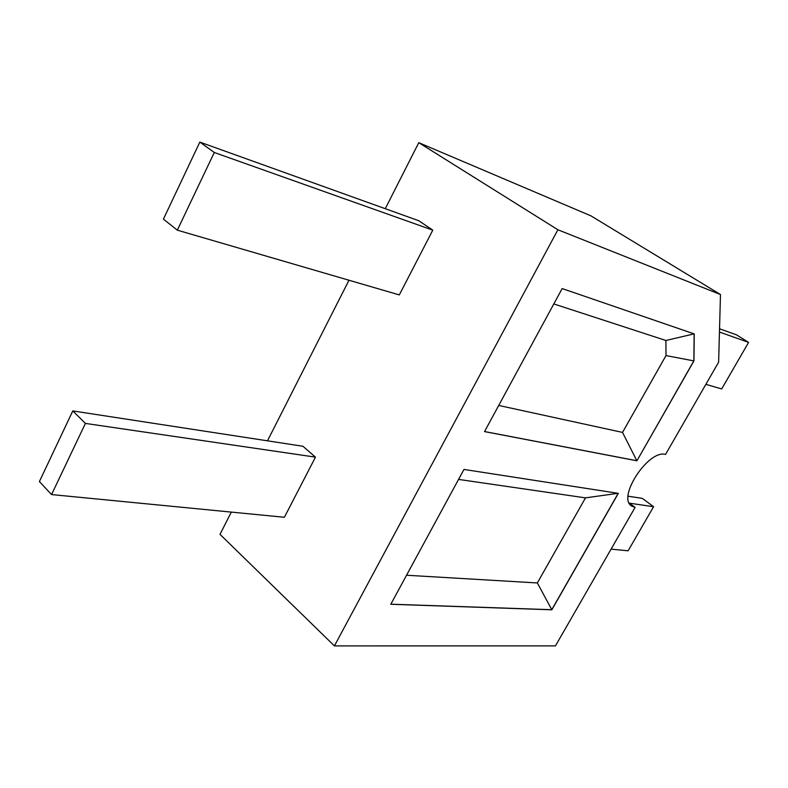 <?xml version="1.0" encoding="UTF-8"?>
<svg xmlns="http://www.w3.org/2000/svg" width="788" height="788" viewBox="0 0 788 788"><rect width="100%" height="100%" fill="white"/><g stroke="black" fill="none" stroke-linecap="round" stroke-linejoin="round"><path stroke-width="1.18" d="M693.942 360.914L694.248 333.925L562.159 288.566L484.531 431.588L636.921 460.793L693.942 360.914L666.008 355.575L665.899 340.485L553.816 303.932M635.079 507.413L555.442 645.884L334.417 645.904L557.884 229.761L720.478 294.535L718.626 362.155L665.555 454.43C648.524 449.268 616.896 497.415 631.552 506.004L635.079 507.413L629.198 503.01M463.974 469.441L618.324 493.357L551.846 609.794L390.789 604.268L463.974 469.441M484.551 431.538L636.832 460.724L622.53 432.415L666.008 355.575M636.921 460.793L693.854 360.855L694.149 333.895M694.1 333.876L665.899 340.485M498.715 405.446L622.53 432.415M231.308 512.101L220.01 534.372L334.417 645.904M385.273 208.702L418.773 142.677L557.884 229.761M267.487 440.817L348.976 280.233M432.789 230.155L399.309 294.919L177.33 230.165L214.287 152.488L432.789 230.155L418.792 220.738L199.837 142.096L214.287 152.488M315.466 457.139L284.389 517.273L51.555 494.569L85.409 423.412L315.466 457.139L302.917 446.264L72.791 410.922L85.409 423.412M418.773 142.677L590.99 215.882L720.478 294.535M618.206 493.337L551.767 609.715L390.838 604.189M551.846 609.794L537.337 582.953L406.549 575.24M628.125 496.204L642.328 498.38L653.587 506.714L628.105 550.802L611.084 549.138M629.395 503.168L653.587 506.714M177.33 230.165L163.421 219.143L199.837 142.096M51.555 494.569L39.4 481.566L72.791 410.922M719.543 328.763L736.445 334.831L748.6 342.396L721.68 388.947L705.871 384.337M719.454 332.034L748.6 342.396M618.058 493.318L585.484 497.868L537.337 582.953M458.567 479.409L585.484 497.868"/></g></svg>

